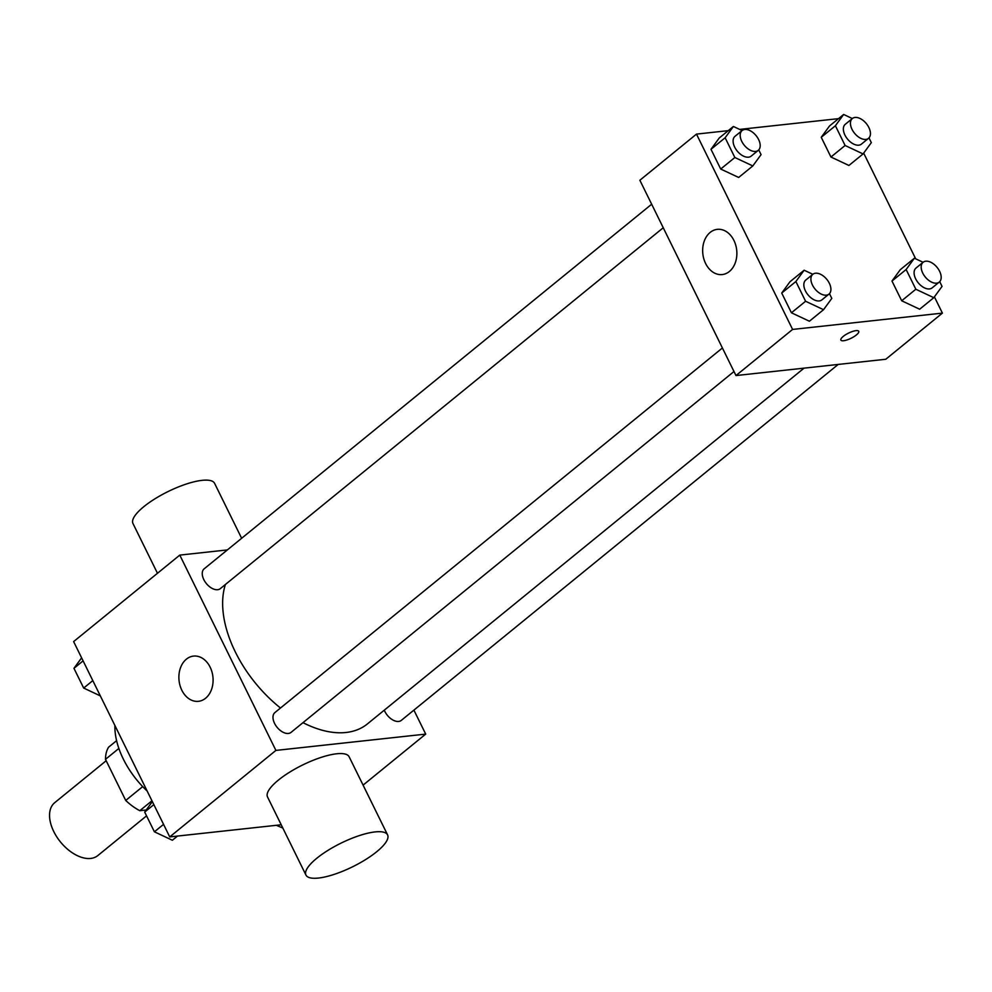 <?xml version="1.0" encoding="UTF-8"?>
<svg xmlns="http://www.w3.org/2000/svg" width="992" height="992" viewBox="0 0 992 992"><rect width="100%" height="100%" fill="white"/><g stroke="black" fill="none" stroke-linecap="round" stroke-linejoin="round"><path stroke-width="1.49" d="M106.181 760.74L54.696 802.689A34.112 20.336 50.8 0 0 56.804 836.913A34.112 20.336 50.8 0 0 90.669 858.44A34.112 20.336 50.8 0 0 97.799 855.588L146.556 815.858M142.699 786.606L125.724 800.445L105.487 759.339A44.032 26.238 50.8 0 1 108.562 747.212L116.597 740.677M146.221 809.993L139.798 810.687A44.032 26.238 50.8 0 1 125.724 800.445M151.95 800.792L139.798 810.687M118.866 748.439L105.487 759.339M114.886 725.462A68.225 40.672 50.8 0 0 147.126 790.996M281.22 824.774L169.731 836.913L73.619 641.601L179.788 555.098L227.379 549.915M413.9 710.123L425.704 734.105L363.084 785.118M302.994 722.66A102.337 60.996 50.8 0 0 345.997 732.493A102.337 60.996 50.8 0 0 367.387 723.937L804.066 368.144M225.395 584.499A102.337 60.996 50.8 0 0 280.5 708.015M425.704 734.105L275.9 750.411L179.788 555.098M651.657 204.228L204.178 568.813A12.784 7.614 50.8 0 0 204.96 581.634A12.784 7.614 50.8 0 0 217.645 589.707A12.784 7.614 50.8 0 0 220.323 588.628L663.239 227.763M384.276 710.173A12.784 7.614 50.8 0 0 398.648 721.444A12.784 7.614 50.8 0 0 401.314 720.378L838.19 364.436M733.981 371.516L291.053 732.381A12.784 7.614 -129.2 0 1 277.078 727.285A12.784 7.614 -129.2 0 1 274.908 712.566L722.399 347.981M275.9 750.411L169.731 836.913M205.604 698.232A22.742 17.038 83.8 0 1 198.45 701.319A22.742 17.038 83.8 0 1 179.056 680.549A22.742 17.038 83.8 0 1 193.527 656.096A22.742 17.038 83.8 0 1 211.941 671.844A22.742 17.038 83.8 0 1 205.604 698.232M305.958 875.068L267.518 796.936A45.483 13.169 -26.2 0 1 289.379 772.334A45.483 13.169 -26.2 0 1 336.648 753.784A45.483 13.169 -26.2 0 1 349.134 756.772L387.587 834.904A45.483 13.169 -26.2 0 1 352.582 866.797A45.483 13.169 -26.2 0 1 305.958 875.068A45.483 13.169 -26.2 0 1 327.831 850.454A45.483 13.169 -26.2 0 1 375.088 831.916A45.483 13.169 -26.2 0 1 387.587 834.904M241.639 538.296L214.594 483.34A45.483 13.169 153.8 0 0 167.97 491.598A45.483 13.169 153.8 0 0 132.965 523.491L157.468 573.277M934.402 296.868L942.4 313.112L885.782 359.253L735.977 375.559L639.865 180.246L696.483 134.106L728.264 130.646M863.672 153.115L915.69 258.825M758.731 149.904L761.062 154.64L752.816 165.937L738.656 177.469L720.7 169.037L710.991 149.296L719.237 138L733.398 126.468L742.078 130.547M939.722 281.641L942.053 286.39L933.807 297.687L919.646 309.219L901.691 300.774L891.982 281.046L900.228 269.75L914.388 258.218L923.068 262.297M739.648 129.406L838.525 118.643M942.4 313.112L792.596 329.431L696.483 134.106M868.992 137.888L871.323 142.637L863.077 153.934L848.916 165.466L830.949 157.021L821.24 137.293L829.498 125.996L843.646 114.464L852.339 118.544M829.473 293.657L831.804 298.394L823.546 309.69L809.398 321.222L791.43 312.79L781.721 293.049L789.979 281.753L804.128 270.221L812.82 274.3A12.784 7.614 50.8 0 0 813.626 287.11A12.784 7.614 50.8 0 0 826.324 295.17A12.784 7.614 50.8 0 0 828.99 294.103A12.784 7.614 50.8 0 0 826.82 279.384A12.784 7.614 50.8 0 0 812.845 274.288L805.764 280.054A12.784 7.614 50.8 0 0 806.558 292.876A12.784 7.614 50.8 0 0 819.243 300.936A12.784 7.614 50.8 0 0 821.909 299.869L828.99 294.103M792.596 329.431L735.977 375.559M729.38 271.486A22.742 17.038 83.8 0 1 722.226 274.561A22.742 17.038 83.8 0 1 702.832 253.803A22.742 17.038 83.8 0 1 717.303 229.35A22.742 17.038 83.8 0 1 735.717 245.086A22.742 17.038 83.8 0 1 729.38 271.486M855.997 330.646A9.945 2.877 -26.2 0 1 858.725 331.291A9.945 2.877 -26.2 0 1 851.074 338.272A9.945 2.877 -26.2 0 1 840.881 340.082A9.945 2.877 -26.2 0 1 845.655 334.701A9.945 2.877 -26.2 0 1 855.997 330.646M858.725 331.291A9.945 2.877 -26.2 0 1 851.074 338.26A9.945 2.877 -26.2 0 1 840.869 340.082M823.546 309.69L805.591 301.258L795.882 281.517L804.128 270.221M809.398 321.222L791.43 312.79L781.721 293.049L789.979 281.753M805.591 301.258L791.43 312.79M795.882 281.517L781.721 293.049M752.816 165.937L734.849 157.505L725.14 137.764L733.398 126.468M742.115 130.535L735.035 136.301A12.784 7.614 50.8 0 0 735.816 149.122A12.784 7.614 50.8 0 0 748.501 157.182A12.784 7.614 50.8 0 0 751.18 156.116L758.26 150.35A12.784 7.614 50.8 0 0 756.09 135.631A12.784 7.614 50.8 0 0 742.115 130.535A12.784 7.614 50.8 0 0 742.896 143.356A12.784 7.614 50.8 0 0 755.582 151.416A12.784 7.614 50.8 0 0 758.26 150.35M738.656 177.469L720.7 169.037L710.991 149.296L719.237 138M734.849 157.505L720.7 169.037M725.14 137.764L710.991 149.296M933.807 297.687L915.839 289.242L906.13 269.514L914.388 258.218M923.106 262.272L916.025 268.038A12.784 7.614 50.8 0 0 916.806 280.86A12.784 7.614 50.8 0 0 929.492 288.932A12.784 7.614 50.8 0 0 932.17 287.854L939.25 282.088A12.784 7.614 50.8 0 0 937.08 267.369A12.784 7.614 50.8 0 0 923.106 262.272A12.784 7.614 50.8 0 0 923.887 275.094A12.784 7.614 50.8 0 0 936.572 283.166A12.784 7.614 50.8 0 0 939.25 282.088M919.646 309.219L901.691 300.774L891.982 281.046L900.228 269.75M915.839 289.242L901.691 300.774M906.13 269.514L891.982 281.046M863.077 153.934L845.11 145.489L835.4 125.761L843.646 114.464M852.364 118.519L845.283 124.285A12.784 7.614 50.8 0 0 846.077 137.107A12.784 7.614 50.8 0 0 858.762 145.179A12.784 7.614 50.8 0 0 861.428 144.113L868.508 138.334A12.784 7.614 50.8 0 0 866.351 123.616A12.784 7.614 50.8 0 0 852.364 118.519A12.784 7.614 50.8 0 0 853.157 131.341A12.784 7.614 50.8 0 0 865.842 139.413A12.784 7.614 50.8 0 0 868.508 138.334M848.916 165.466L830.949 157.021L821.24 137.293L829.498 125.996M845.11 145.489L830.949 157.021M835.4 125.761L821.24 137.293M177.494 836.07L172.372 840.249L154.405 831.804L144.696 812.076L152.346 801.598M163.544 824.364L154.405 831.804M153.834 804.624L144.696 812.076M100.328 695.888L83.675 688.051L73.954 668.323L81.617 657.845M92.814 680.611L83.675 688.051M83.105 660.87L73.954 668.323M282.844 828.072L276.371 825.307"/></g></svg>
